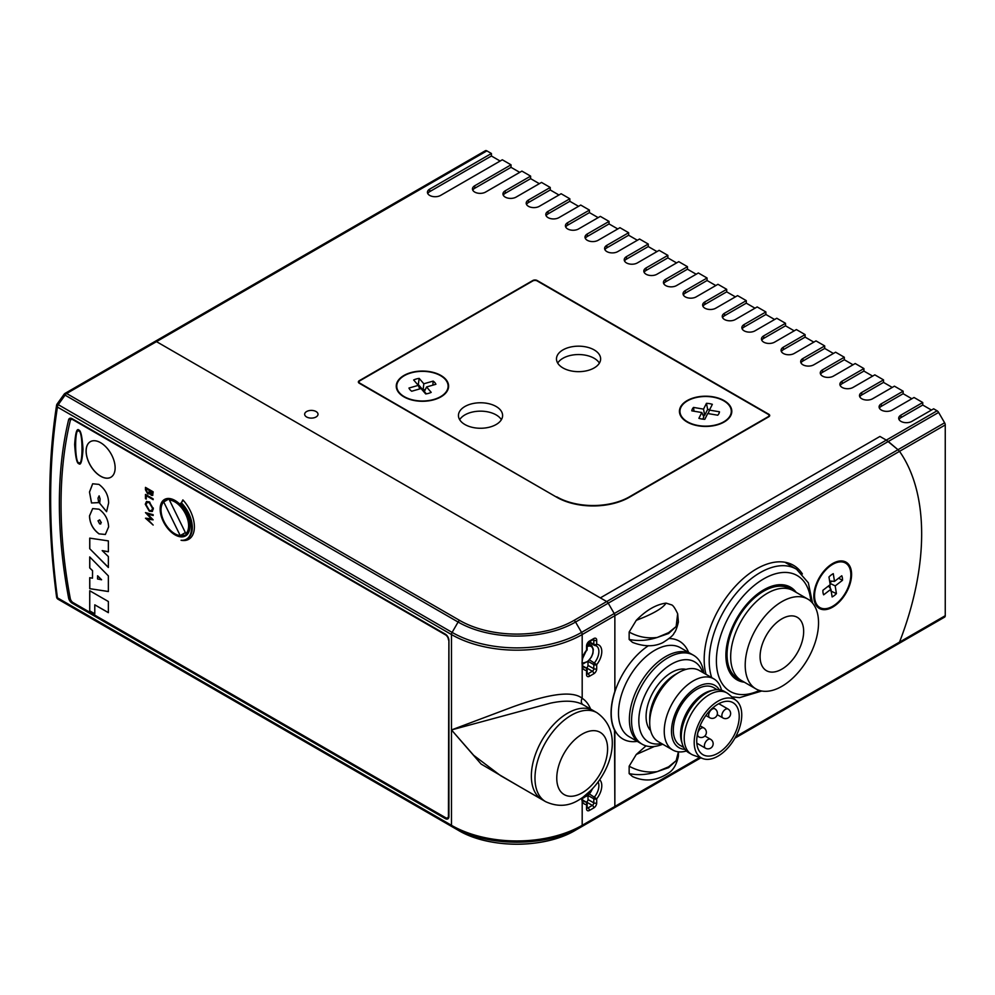 <?xml version="1.0" encoding="UTF-8"?>
<svg xmlns="http://www.w3.org/2000/svg" width="995" height="995" viewBox="0 0 995 995"><rect width="100%" height="100%" fill="white"/><g stroke="black" fill="none" stroke-linecap="round" stroke-linejoin="round"><path stroke-width="1.49" d="M316.049 411.532A6.679 3.856 0 0 0 308.786 410.699A6.679 3.856 0 0 0 304.657 414.256A6.679 3.856 0 0 0 306.609 416.98A6.679 3.856 0 0 0 313.885 417.813A6.679 3.856 0 0 0 318.014 414.256A6.679 3.856 0 0 0 316.049 411.532M886.321 440.113L937.091 410.798L933.633 408.808L911.843 421.382A7.699 4.453 180 0 1 900.96 421.382A7.699 4.453 180 0 1 898.696 418.236A7.699 4.453 180 0 1 900.96 415.089L922.738 402.515L914.032 397.49L892.241 410.064A7.699 4.453 180 0 1 881.346 410.064A7.699 4.453 180 0 1 879.095 406.918A7.699 4.453 180 0 1 881.346 403.771L903.137 391.197L894.418 386.172L872.64 398.746A7.699 4.453 180 0 1 861.745 398.746A7.699 4.453 180 0 1 859.493 395.6A7.699 4.453 180 0 1 861.745 392.453L883.523 379.879L874.816 374.854L853.026 387.428A7.699 4.453 180 0 1 842.143 387.428A7.699 4.453 180 0 1 839.879 384.281A7.699 4.453 180 0 1 842.143 381.135L863.921 368.56L855.215 363.523L833.424 376.11A7.699 4.453 180 0 1 822.529 376.11A7.699 4.453 180 0 1 820.278 372.963A7.699 4.453 180 0 1 822.529 369.817L844.32 357.242L835.601 352.205L813.823 364.792A7.699 4.453 180 0 1 802.928 364.792A7.699 4.453 180 0 1 800.676 361.645A7.699 4.453 180 0 1 802.928 358.498L824.706 345.924L816 340.887L794.209 353.461A7.699 4.453 180 0 1 783.326 353.461A7.699 4.453 180 0 1 781.063 350.327A7.699 4.453 180 0 1 783.326 347.18L805.104 334.606L796.398 329.569L774.607 342.143A7.699 4.453 180 0 1 763.712 342.143A7.699 4.453 180 0 1 761.461 339.009A7.699 4.453 180 0 1 763.712 335.862L785.503 323.288L776.784 318.251L755.006 330.825A7.699 4.453 180 0 1 744.111 330.825A7.699 4.453 180 0 1 741.86 327.678A7.699 4.453 180 0 1 744.111 324.544L765.889 311.957L757.183 306.933L735.392 319.507A7.699 4.453 180 0 1 724.509 319.507A7.699 4.453 180 0 1 722.246 316.36A7.699 4.453 180 0 1 724.509 313.226L746.287 300.639L737.581 295.614L715.791 308.189A7.699 4.453 180 0 1 704.895 308.189A7.699 4.453 180 0 1 702.644 305.042A7.699 4.453 180 0 1 704.895 301.895L726.686 289.321L717.967 284.296L696.189 296.871A7.699 4.453 180 0 1 685.294 296.871A7.699 4.453 180 0 1 683.043 293.724A7.699 4.453 180 0 1 685.294 290.577L707.072 278.003L698.366 272.978L676.575 285.553A7.699 4.453 180 0 1 665.692 285.553A7.699 4.453 180 0 1 663.429 282.406A7.699 4.453 180 0 1 665.692 279.259L687.47 266.685L678.764 261.66L656.974 274.234A7.699 4.453 180 0 1 646.078 274.234A7.699 4.453 180 0 1 643.827 271.088A7.699 4.453 180 0 1 646.078 267.941L667.869 255.367L659.15 250.342L637.372 262.916A7.699 4.453 180 0 1 626.477 262.916A7.699 4.453 180 0 1 624.226 259.77A7.699 4.453 180 0 1 626.477 256.623L648.255 244.049L639.549 239.011L617.758 251.598A7.699 4.453 180 0 1 606.875 251.598A7.699 4.453 180 0 1 604.612 248.451A7.699 4.453 180 0 1 606.875 245.305L628.653 232.73L619.947 227.693L598.157 240.28A7.699 4.453 180 0 1 587.261 240.28A7.699 4.453 180 0 1 585.01 237.133A7.699 4.453 180 0 1 587.261 233.987L609.052 221.412L600.333 216.375L578.555 228.95A7.699 4.453 180 0 1 567.66 228.95A7.699 4.453 180 0 1 565.409 225.815A7.699 4.453 180 0 1 567.66 222.669L589.438 210.094L580.732 205.057L558.941 217.631A7.699 4.453 180 0 1 548.058 217.631A7.699 4.453 180 0 1 545.795 214.497A7.699 4.453 180 0 1 548.058 211.35L569.837 198.776L561.13 193.739L539.34 206.313A7.699 4.453 180 0 1 528.444 206.313A7.699 4.453 180 0 1 526.193 203.179A7.699 4.453 180 0 1 528.444 200.032L550.235 187.458L541.516 182.421L516.106 197.097A7.699 4.453 180 0 1 505.211 197.097A7.699 4.453 180 0 1 502.96 193.95A7.699 4.453 180 0 1 505.211 190.804L530.621 176.127L521.915 171.103L485.61 192.06A7.699 4.453 180 0 1 474.714 192.06A7.699 4.453 180 0 1 472.463 188.913A7.699 4.453 180 0 1 474.714 185.779L511.02 164.809L502.313 159.785L440.586 195.418A7.699 4.453 180 0 1 429.691 195.418A7.699 4.453 180 0 1 427.44 192.271A7.699 4.453 180 0 1 429.691 189.125L491.418 153.491L486.891 150.879L156.489 341.633L600.333 597.883L879.953 436.444L886.321 440.113L879.953 436.444L600.333 597.883L606.701 601.552A3.084 1.779 60 0 1 608.231 603.181A3.084 1.779 -120 0 0 606.701 601.552L886.321 440.113L897.975 449.715L888.274 441.494L608.231 603.181L614.226 613.542L608.231 603.181L575.558 622.037L581.54 632.41L614.226 613.542A3.084 1.779 60 0 1 614.86 615.694A3.084 1.779 -120 0 0 614.226 613.542L897.975 449.715L899.517 451.344L897.975 449.715L944.616 422.788A3.084 1.779 60 0 1 945.25 424.94L945.25 615.706A3.084 1.779 60 0 1 944.616 617.111L897.975 644.039L899.517 642.111A233.626 134.885 120 0 0 899.517 451.344L614.86 615.694L614.86 691.363A56.74 32.76 120 0 0 614.86 730.778L614.86 806.46L614.5 730.069M427.75 193.527A7.699 4.453 180 0 1 429.691 191.649L491.418 156.004L500.124 161.041M899.02 419.492A7.699 4.453 180 0 1 900.96 417.614L922.738 405.027L931.457 410.064M879.406 408.174A7.699 4.453 180 0 1 881.346 406.296L903.137 393.709L911.843 398.746M859.804 396.856A7.699 4.453 180 0 1 861.745 394.965L883.523 382.391L892.241 387.428M840.203 385.538A7.699 4.453 180 0 1 842.143 383.647L863.921 371.073L872.64 376.11M820.589 374.219A7.699 4.453 180 0 1 822.529 372.329L844.32 359.755L853.026 364.792M800.987 362.901A7.699 4.453 180 0 1 802.928 361.011L824.706 348.437L833.424 353.461M781.386 351.583A7.699 4.453 180 0 1 783.326 349.693L805.104 337.118L813.823 342.143M761.772 340.265A7.699 4.453 180 0 1 763.712 338.375L785.503 325.8L794.209 330.825M742.17 328.947A7.699 4.453 180 0 1 744.111 327.056L765.889 314.482L774.607 319.507M722.569 317.629A7.699 4.453 180 0 1 724.509 315.738L746.287 303.164L755.006 308.189M702.955 306.298A7.699 4.453 180 0 1 704.895 304.42L726.686 291.846L735.392 296.871M683.354 294.98A7.699 4.453 180 0 1 685.294 293.102L707.072 280.515L715.791 285.553M663.752 283.662A7.699 4.453 180 0 1 665.692 281.784L687.47 269.197L696.189 274.234M644.138 272.344A7.699 4.453 180 0 1 646.078 270.453L667.869 257.879L676.575 262.916M624.537 261.026A7.699 4.453 180 0 1 626.477 259.135L648.255 246.561L656.974 251.598M604.935 249.708A7.699 4.453 180 0 1 606.875 247.817L628.653 235.243L637.372 240.28M585.321 238.39A7.699 4.453 180 0 1 587.261 236.499L609.052 223.925L617.758 228.95M565.72 227.071A7.699 4.453 180 0 1 567.66 225.181L589.438 212.607L598.157 217.631M546.118 215.753A7.699 4.453 180 0 1 548.058 213.863L569.837 201.288L578.555 206.313M526.504 204.435A7.699 4.453 180 0 1 528.444 202.545L550.235 189.97L558.941 194.995M503.271 195.207A7.699 4.453 180 0 1 505.211 193.316L530.621 178.652L539.34 183.677M472.774 190.182A7.699 4.453 180 0 1 474.714 188.291L511.02 167.334L519.738 172.359M511.02 167.334L511.02 164.809M530.621 178.652L530.621 176.127M550.235 189.97L550.235 187.458M569.837 201.288L569.837 198.776M589.438 212.607L589.438 210.094M609.052 223.925L609.052 221.412M628.653 235.243L628.653 232.73M648.255 246.561L648.255 244.049M667.869 257.879L667.869 255.367M687.47 269.197L687.47 266.685M707.072 280.515L707.072 278.003M726.686 291.846L726.686 289.321M746.287 303.164L746.287 300.639M765.889 314.482L765.889 311.957M785.503 325.8L785.503 323.288M805.104 337.118L805.104 334.606M824.706 348.437L824.706 345.924M844.32 359.755L844.32 357.242M863.921 371.073L863.921 368.56M883.523 382.391L883.523 379.879M903.137 393.709L903.137 391.197M922.738 405.027L922.738 402.515M574.015 620.42A3.084 1.779 -120 0 1 575.558 622.037A83.058 47.947 180 0 1 458.098 622.037L65.085 395.139A3.084 1.779 -60 0 1 66.628 393.51L459.64 620.42A80.881 46.69 0 0 0 574.015 620.42L606.701 601.552L156.489 341.633L66.628 393.51A3.084 1.779 -120 0 0 65.085 393.361L154.959 341.472A3.084 1.779 60 0 1 156.489 341.633A3.084 1.779 -120 0 0 154.959 341.472A3.084 1.779 -120 0 0 154.349 342.467M154.959 341.472L485.349 150.73A3.084 1.779 60 0 1 486.891 150.879M491.418 156.004L491.418 153.491M937.091 410.798A3.084 1.779 60 0 1 938.621 412.428L944.616 422.788M888.274 649.635L938.621 620.569A3.084 1.779 60 0 1 938.621 620.581L888.274 649.635L938.621 620.569M768.799 414.256L537.163 280.515A3.084 1.779 0 0 0 532.81 280.515L359.257 380.712A3.084 1.779 0 0 0 358.362 381.981A3.084 1.779 0 0 0 359.257 383.237L556.765 497.264A51.342 29.639 0 0 0 629.387 497.264L768.799 416.768A3.084 1.779 0 0 0 769.707 415.512A3.084 1.779 0 0 0 768.799 414.256L768.799 414.915M403.92 396.856L403.92 396.856A26.181 15.124 180 0 1 403.92 375.476A26.181 15.124 180 0 1 440.947 375.476A26.181 15.124 180 0 1 440.947 396.856A26.181 15.124 180 0 1 403.92 396.856M687.11 422.017L687.11 422.017A26.181 15.124 180 0 1 687.11 400.624A26.181 15.124 180 0 1 724.136 400.624A26.181 15.124 180 0 1 724.136 422.017A26.181 15.124 180 0 1 687.11 422.017M496.132 406.495A22.077 12.748 0 0 0 472.078 403.734A22.077 12.748 0 0 0 458.446 415.512A22.077 12.748 0 0 0 464.914 424.529A22.077 12.748 0 0 0 488.968 427.29A22.077 12.748 0 0 0 502.599 415.512A22.077 12.748 0 0 0 496.132 406.495M501.368 419.703A22.077 12.748 0 0 0 496.132 414.89A22.077 12.748 0 0 0 459.678 419.703M594.164 349.904A22.077 12.748 0 0 0 570.098 347.143A22.077 12.748 0 0 0 556.479 358.921A22.077 12.748 0 0 0 562.946 367.926A22.077 12.748 0 0 0 587 370.7A22.077 12.748 0 0 0 600.632 358.921A22.077 12.748 0 0 0 594.164 349.904M599.4 363.113A22.077 12.748 0 0 0 594.164 358.287A22.077 12.748 0 0 0 557.697 363.113M556.765 496.841A51.342 29.639 0 0 0 629.387 496.841L768.078 416.768A3.084 1.779 0 0 0 768.973 415.512A3.084 1.779 0 0 0 768.078 414.256L537.163 280.938A3.084 1.779 0 0 0 532.81 280.938L359.991 380.712A3.084 1.779 0 0 0 359.083 381.981A3.084 1.779 0 0 0 359.991 383.237L556.765 497.264M744.347 682.209A53.494 30.882 -60 0 1 730.989 674.311A53.494 30.882 -60 0 1 725.89 655.357A53.494 30.882 -60 0 1 744.832 606.577A53.494 30.882 -60 0 1 782.679 584.774A53.494 30.882 -60 0 1 796.211 592.386M739.72 679.411A52.374 30.236 -60 0 1 735.355 677.607A52.374 30.236 -60 0 1 730.268 673.217M781.373 584.687A52.374 30.236 -60 0 1 787.729 586.901A52.374 30.236 -60 0 1 791.46 589.786M807.803 599.089L793.276 590.694A51.864 29.937 120 0 0 755.217 602.659A51.864 29.937 120 0 0 730.902 651.961A51.864 29.937 120 0 0 741.412 680.518L755.939 688.901A51.864 29.937 120 0 0 793.998 676.948A51.864 29.937 120 0 0 818.313 627.646A51.864 29.937 120 0 0 807.803 599.089A51.864 29.937 120 0 0 769.732 611.042A51.864 29.937 120 0 0 745.429 660.344A51.864 29.937 120 0 0 755.939 688.901M791.398 589.761A51.864 29.937 120 0 0 789.644 588.605A51.864 29.937 120 0 0 751.586 600.557A51.864 29.937 120 0 0 727.27 649.872A51.864 29.937 120 0 0 737.793 678.428A51.864 29.937 120 0 0 739.671 679.361M760.217 653.715A30.808 17.786 120 0 0 766.461 670.68A30.808 17.786 120 0 0 789.072 663.565A30.808 17.786 120 0 0 803.525 634.275A30.808 17.786 120 0 0 797.269 617.31A30.808 17.786 120 0 0 774.657 624.425A30.808 17.786 120 0 0 760.217 653.715M844.519 561.478A26.703 15.41 -60 0 1 846.372 563.618M735.74 736.661L899.517 642.111A233.626 134.885 120 0 0 921.656 533.942A233.626 134.885 120 0 0 899.517 451.344L945.25 424.94M802.38 573.953A73.941 42.685 120 0 0 793.425 565.284A73.941 42.685 120 0 0 736.449 585.097A73.941 42.685 120 0 0 704.174 659.511A73.941 42.685 120 0 0 706.027 674.349M614.723 691.786L614.86 691.861A56.479 32.611 120 0 0 611.228 713.166A56.479 32.611 120 0 0 614.86 730.28A56.479 32.611 120 0 0 637.26 741.375M851.583 574.401A26.703 15.41 120 0 0 846.048 562.175A26.703 15.41 120 0 0 825.477 569.339A26.703 15.41 120 0 0 813.823 596.204A26.703 15.41 120 0 0 819.345 608.43A26.703 15.41 120 0 0 839.929 601.266A26.703 15.41 120 0 0 851.583 574.401M629.387 719.46A51.342 29.639 120 0 0 640.021 742.966L629.126 736.673A51.342 29.639 120 0 1 618.492 713.166A51.342 29.639 120 0 1 640.904 661.501A51.342 29.639 120 0 1 680.468 647.745L691.363 654.026A51.342 29.639 120 0 0 651.8 667.782A51.342 29.639 120 0 0 629.387 719.46M820.751 607.982A26.703 15.41 -60 0 1 817.977 607.447M648.442 645.68A56.479 32.611 120 0 0 614.86 691.861L614.86 615.694L582.187 634.549L582.187 658.503A14.378 8.296 -60 0 1 586.54 650.183L586.54 646.091A2.052 1.182 0 0 0 587.137 645.245L587.137 649.337A2.052 1.182 0 0 1 586.54 650.183L582.709 658.23A2.052 0.659 -163.9 0 1 582.187 658.503L582.187 667.222A2.052 1.542 -23.4 0 0 582.622 665.568A2.052 1.542 -23.4 0 0 582.61 665.568A2.052 1.542 -23.4 0 0 582.597 665.506M608.219 811.323A3.084 1.779 -120 0 0 608.231 811.323L614.226 807.865A3.084 1.779 -120 0 0 614.86 806.46A3.084 1.779 60 0 1 614.226 807.865L608.231 811.323A3.084 1.779 60 0 1 608.219 811.323M945.25 615.706L899.517 642.111L897.975 644.039L734.895 738.19M702.619 672.384A46.205 26.678 120 0 0 665.829 667.968A46.205 26.678 120 0 0 638.852 722.183A46.205 26.678 120 0 0 661.551 743.539M662.732 744.223A51.342 29.639 -60 0 1 642.198 744.223A51.342 29.639 -60 0 1 631.589 722.345A51.342 29.639 -60 0 1 653.317 669.747A51.342 29.639 -60 0 1 693.54 655.282A51.342 29.639 -60 0 1 703.813 673.068M696.749 741.897A30.037 17.338 120 0 0 702.955 754.695A30.037 17.338 120 0 0 726.487 746.238A30.037 17.338 120 0 0 739.198 715.467A30.037 17.338 120 0 0 732.992 702.669A30.037 17.338 120 0 0 709.46 711.126A30.037 17.338 120 0 0 696.749 741.897M693.54 655.282L691.363 654.026A51.342 29.639 120 0 0 651.14 668.491A51.342 29.639 120 0 0 629.412 721.089A51.342 29.639 120 0 0 640.021 742.966L642.198 744.223M686.003 669.374A35.944 20.746 120 0 0 659.287 683.167A35.944 20.746 120 0 0 646.103 717.669A35.944 20.746 120 0 0 650.63 730.653M721.499 690.182A41.081 23.718 120 0 0 713.825 678.851L699.298 670.468A41.081 23.718 120 0 0 678.764 672.508L675.132 674.598A35.944 20.746 120 0 0 649.71 718.614L649.71 722.805A41.081 23.718 120 0 0 649.735 724.111A41.081 23.718 120 0 0 658.217 741.611L672.744 749.994A41.081 23.718 120 0 0 686.401 750.989M678.764 672.508A41.081 23.718 120 0 0 649.71 722.805M713.825 678.851A41.081 23.718 120 0 0 681.637 690.418A41.081 23.718 120 0 0 664.262 732.507A41.081 23.718 120 0 0 672.744 749.994M719.323 689.734A35.944 20.746 120 0 0 690.244 692.047A35.944 20.746 120 0 0 671.513 732.332A35.944 20.746 120 0 0 684.921 749.322M717.096 689.635L713.602 687.62A33.37 19.266 120 0 0 687.458 697.01A33.37 19.266 120 0 0 673.329 731.213A33.37 19.266 120 0 0 680.219 745.429L683.727 747.444M736.424 700.704L728.701 694.187A35.434 20.46 120 0 0 726.972 692.968L724.061 691.289A35.434 20.46 120 0 0 713.626 690.095L711.027 690.679A33.37 19.266 120 0 0 680.592 735.404A33.37 19.266 120 0 0 681.587 741.661L682.383 744.21A35.434 20.46 120 0 0 688.639 752.655L691.537 754.334A35.434 20.46 120 0 0 693.465 755.217L702.98 758.65A33.631 19.415 120 0 0 728.614 747.096A33.631 19.415 120 0 0 741.735 713.875A33.631 19.415 120 0 0 736.424 700.704A33.631 19.415 120 0 0 709.572 707.831A33.631 19.415 120 0 0 694.211 743.476A33.631 19.415 120 0 0 702.98 758.65M713.626 690.095A35.434 20.46 120 0 0 681.314 737.556A35.434 20.46 120 0 0 682.383 744.21M726.972 692.968A35.434 20.46 120 0 0 699.211 702.943A35.434 20.46 120 0 0 684.224 739.235A35.434 20.46 120 0 0 691.537 754.334M629.151 766.2C638.006 771.088 647.384 772.891 657.272 771.598L668.59 767.667L676.127 760.715L668.59 766.834L657.272 771.598C647.384 774.794 638.006 775.466 629.151 773.6L629.151 766.2L636.278 754.471L654.449 746.449M678.503 751.834L678.391 756.2C676.749 763.874 673.802 769.272 669.56 772.369C657.372 780.826 645.021 782.219 632.534 776.56L629.151 773.6M646.016 745.852L636.278 754.471M678.391 756.2L676.127 760.715L678.428 751.822M629.151 639.437L629.151 632.049C638.006 636.937 647.384 638.74 657.272 637.447C647.384 640.643 638.006 641.302 629.151 639.437L632.534 642.397C644.063 646.8 654.163 646.874 662.794 642.646C669.822 638.255 673.578 635.071 674.063 633.094C675.543 631.626 676.973 627.932 678.391 622.024L676.127 626.551L668.59 632.671L657.272 637.447L668.59 633.516L676.127 626.551L677.67 613.791C675.319 608.704 673.366 605.756 671.836 604.948L666.053 603.119C656.128 604.45 646.203 610.184 636.278 620.32C652.857 614.014 662.782 608.281 666.053 603.119M629.151 632.049L636.278 620.32M68.593 419.853A462.115 266.797 -120 0 0 59.364 503.557A462.115 266.797 -120 0 0 68.593 597.908A5.137 2.96 -120 0 0 72.125 603.144L445.312 818.611A5.137 2.96 -120 0 0 447.874 818.86A5.137 2.96 -120 0 0 448.932 816.509L448.932 640.432A5.137 2.96 -120 0 0 445.312 634.138L72.125 418.684A5.137 2.96 -120 0 0 69.55 418.435A5.137 2.96 -120 0 0 68.593 419.853L70.769 418.596A462.115 266.797 -120 0 0 70.334 420.462M589.276 644.188A12.326 7.114 120 0 0 588.617 642.297M583.169 704.783C575.719 700.629 564.787 700.094 550.359 703.179L451.481 729.932L473.67 755.304L500.535 775.627L545.621 801.659C557.387 807.057 568.518 806.46 578.99 799.868C606.701 783.102 628.044 734.683 596.963 712.718A51.342 29.639 120 0 0 571.292 715.268A51.342 29.639 120 0 0 537.748 760.503A51.342 29.639 120 0 0 545.621 801.659M567.66 713.166A51.342 29.639 120 0 0 534.116 758.414A51.342 29.639 120 0 0 541.989 799.557A51.342 29.639 120 0 1 534.116 758.414A51.342 29.639 120 0 1 567.66 713.166A51.342 29.639 120 0 1 593.331 710.629A51.342 29.639 120 0 0 567.66 713.166M187.645 534.104A20.534 11.853 60 0 1 187.271 534.34A20.534 11.853 60 0 1 181.19 535.024M163.827 501.878A20.534 11.853 60 0 1 166.725 498.756A20.534 11.853 60 0 1 167.123 498.557M586.54 646.091A4.104 2.376 120 0 1 589.438 641.054L593.804 638.541A4.104 2.376 120 0 1 596.701 640.22L596.701 644.312A2.052 1.617 95.1 0 1 594.525 645.345A2.052 1.182 -60 0 1 594.226 645.245A2.052 1.182 -60 0 1 593.804 644.312L593.804 640.22L592.945 639.735M589.463 659.847L596.701 664.635L596.701 668.727A4.104 2.376 120 0 1 593.804 673.764L589.438 676.277A4.104 2.376 120 0 1 586.54 674.598L586.54 670.506A2.052 1.617 -84.9 0 0 585.819 667.794L582.896 666.115M589.463 793.998L596.701 798.798L596.701 802.878A4.104 2.376 120 0 1 593.804 807.915L589.438 810.428A4.104 2.376 120 0 1 586.54 808.748L586.54 804.669A2.052 1.617 -84.9 0 0 585.819 801.958L582.896 800.279M582.834 800.154L586.117 802.045A2.052 2.052 0 0 1 587.137 803.823A2.052 1.182 180 0 1 586.54 804.669A14.378 8.296 -60 0 1 582.187 801.373L581.466 798.351M519.34 786.485L481.107 764.048L451.481 729.932L512.487 706.997C537.026 698.192 569.687 688.279 582.187 698.291A56.479 32.611 -60 0 1 590.57 709.037M586.117 802.045A2.052 1.182 120 0 0 585.819 801.958A12.326 7.114 120 0 1 584.003 801.398L582.61 799.719A2.052 1.542 -23.4 0 0 582.61 799.719A2.052 1.542 -23.4 0 1 582.187 801.373L582.187 825.315A3.084 1.779 -120 0 1 581.54 826.733A91.515 52.834 180 0 1 452.116 826.733L458.098 830.191A83.058 47.947 0 0 0 575.558 830.191L575.558 830.191C544.738 848.847 488.918 848.847 458.098 830.191L65.085 603.281A3.084 2.276 120 0 1 65.073 603.269M583.033 704.696L596.963 712.718M584.227 797.505A12.326 7.114 -60 0 1 582.212 798.363M582.212 664.212A12.326 7.114 120 0 0 584.227 663.354M447.999 817.604A5.137 2.96 -120 0 0 448.72 817.815M582.846 704.572A5.137 4.191 122.9 0 1 582.187 698.291L582.187 667.222A14.378 8.296 -60 0 0 586.54 670.506A2.052 1.182 180 0 0 587.137 669.672A2.052 2.052 0 0 0 586.117 667.894A2.052 1.182 120 0 0 585.819 667.794A12.326 7.114 120 0 1 584.003 667.247L582.61 665.568C581.839 664.411 581.876 661.973 582.709 658.23M586.316 802.181L586.54 802.045A2.052 1.182 120 0 0 587.995 799.532L587.995 795.465L593.804 798.798L593.804 802.878A2.052 1.182 -60 0 1 592.348 805.403L586.54 802.045M586.316 668.018L586.54 667.894A2.052 1.182 120 0 0 587.995 665.369L587.995 661.302L593.804 664.635L593.804 668.727A2.052 1.182 -60 0 1 592.348 671.239L586.54 667.894M57.113 404.007L452.116 632.41A91.515 52.834 0 0 0 581.54 632.41A3.084 1.779 -120 0 1 582.187 634.549A92.423 53.357 180 0 1 451.481 634.549L57.436 407.054A3.084 1.779 -60 0 1 58.071 404.915L65.085 395.139L64.128 394.219L57.113 404.007A3.084 3.084 0 0 0 56.578 405.326C47.486 464.018 47.474 527.897 56.566 596.963A3.084 3.084 0 0 0 58.071 599.239L458.098 830.191L58.071 599.239A3.084 1.779 -60 0 1 57.436 597.821L451.481 825.315A92.423 53.357 0 0 0 582.187 825.315L699.696 757.469M188.901 531.952L185.916 533.681A19.514 11.268 -120 0 0 185.642 514.179A19.514 11.268 -120 0 0 169.424 500.025L171.364 498.905M185.916 533.681L169.424 500.025M169.598 498.545L163.715 501.94L180.219 535.584L185.393 532.599M163.715 501.94A19.514 11.268 -120 0 0 164.001 521.43A19.514 11.268 -120 0 0 180.219 535.584M719.46 411.793A13.868 8.01 -0 0 1 719.236 412.838A13.868 8.01 -0 0 1 718.937 413.559A13.868 8.01 -0 0 1 717.743 415.213L707.719 413.522L704.808 419.305A13.868 8.01 180 0 1 698.888 418.31L701.811 412.527L691.786 410.848A13.868 8.01 180 0 1 692.321 409.082A13.868 8.01 180 0 1 693.515 407.428L703.527 409.119L706.45 403.336A13.868 8.01 -0 0 1 712.358 404.331L709.447 410.114L719.46 411.793L718.912 413.597M730.28 415.462A25.671 14.825 -0 0 0 731.3 411.321A25.671 14.825 -0 0 0 709.248 396.644A25.671 14.825 -0 0 0 680.978 407.179A25.671 14.825 -0 0 0 679.958 411.321A25.671 14.825 -0 0 0 701.997 425.997A25.671 14.825 -0 0 0 730.28 415.462M709.659 409.691A12.214 7.052 -0 0 0 707.644 409.393L706.45 403.336M708.191 413.609L709.447 410.114M702.731 419.144L703.851 416.917L701.811 412.527M694.025 411.221L693.515 407.428M707.644 409.393L704.647 415.325L702.98 415.052M704.647 415.325L703.527 409.119M413.659 379.978A13.868 8.01 180 0 1 416.258 378.995A13.868 8.01 180 0 1 419.169 378.386L423.82 383.784L433.161 381.097A13.868 8.01 -0 0 1 435.909 384.281L426.569 386.968L431.208 392.366A13.868 8.01 -0 0 1 428.609 393.336A13.868 8.01 -0 0 1 425.698 393.945L421.047 388.547L411.706 391.234A13.868 8.01 180 0 1 408.957 388.05L418.298 385.363L413.659 379.978M433.87 399.443A25.671 14.825 -0 0 0 448.111 386.172A25.671 14.825 -0 0 0 410.997 372.901A25.671 14.825 -0 0 0 396.756 386.172A25.671 14.825 -0 0 0 433.87 399.443M432.85 385.164L433.161 381.097M426.32 393.846L424.355 391.57L426.569 386.968M419.741 388.921L418.298 385.363M417.726 384.692A12.214 7.052 180 0 1 418.31 384.555L419.169 378.386M425.375 389.431L423.074 390.09L418.31 384.555M423.074 390.09L423.82 383.784M314.445 410.848A6.679 3.856 0 0 0 304.657 414.256A6.679 3.856 0 0 0 308.226 417.664A6.679 3.856 0 0 0 318.014 414.256A6.679 3.856 0 0 0 314.445 410.848M830.75 590.968L836.422 593.629A13.868 8.01 -60 0 1 834.307 595.532A13.868 8.01 -60 0 1 832.118 596.938L830.912 589.227L823.636 594.836A13.868 8.01 120 0 1 822.915 590.284L830.191 584.687L828.972 576.976A13.868 8.01 120 0 1 831.086 575.073A13.868 8.01 120 0 1 833.275 573.667L834.494 581.378L841.77 575.769A13.868 8.01 -60 0 1 842.479 580.321L835.203 585.918L836.422 593.629M816.174 605.395A25.671 14.825 120 0 0 816.596 605.644L819.868 607.535A25.671 14.825 120 0 0 835.688 604.251A25.671 14.825 120 0 0 849.991 581.714A25.671 14.825 120 0 0 845.539 563.071A25.671 14.825 120 0 0 829.706 566.354A25.671 14.825 120 0 0 815.415 588.891A25.671 14.825 120 0 0 819.868 607.535M845.539 563.071L842.268 561.18A25.671 14.825 120 0 0 841.832 560.956M829.606 580.993L834.494 581.378M838.611 578.207L842.479 580.321M831.969 581.179L829.892 582.784M829.979 583.306L835.203 585.918M829.805 584.985L830.365 588.48M828.512 585.98L830.912 589.227M175.045 500.497A21.057 12.151 -120 0 0 164.511 499.453A21.057 12.151 -120 0 0 161.29 516.318A21.057 12.151 -120 0 0 175.045 534.875A21.057 12.151 -120 0 0 185.567 535.907A21.057 12.151 -120 0 0 188.789 519.042A21.057 12.151 -120 0 0 175.045 500.497M165.543 498.968A21.057 12.151 -120 0 0 162.894 502.91M78.903 462.774C83.157 467.426 83.157 431.183 78.903 430.91L78.804 430.872M78.903 430.91L78.157 430.984M78.829 462.824C83.082 467.476 83.082 431.221 78.829 430.959C74.575 426.308 74.575 462.551 78.829 462.824L79.488 462.812M78.903 430.076C76.926 427.987 75.533 432.763 74.724 444.429C75.533 457.028 76.926 463.434 78.903 463.62L79.986 463.67M78.829 463.658C80.806 465.747 82.199 460.971 83.008 449.305C82.199 436.705 80.806 430.3 78.829 430.114C76.851 428.024 75.458 432.813 74.65 444.479C75.458 457.078 76.851 463.471 78.829 463.658M78.903 463.62L80.023 463.645M100.607 442.7A20.534 11.853 -120 0 0 90.346 441.68A20.534 11.853 -120 0 0 87.199 458.135A20.534 11.853 -120 0 0 100.607 476.232A20.534 11.853 -120 0 0 110.88 477.252A20.534 11.853 -120 0 0 114.027 460.797A20.534 11.853 -120 0 0 100.607 442.7M90.383 441.656A20.534 11.853 -120 0 0 87.274 458.123A20.534 11.853 -120 0 0 100.682 476.195A20.534 11.853 -120 0 0 110.918 477.227M145.469 512.612L153.155 514.689L153.155 515.51L147.509 513.992L153.155 519.825L147.546 519.241L153.155 525.037L145.469 518.208L151.339 518.818L145.469 512.612M145.469 494.428L153.155 498.868L153.155 499.664L146.253 495.684L146.253 499.092L145.469 498.644L145.469 494.428M180.555 503.246A24.29 14.029 60 0 1 186.463 539.166A24.29 14.029 60 0 1 181.065 540.26A27.139 15.671 -120 0 0 188.764 539.278A27.139 15.671 -120 0 0 182.881 499.9L181.364 502.786A24.29 14.029 60 0 1 187.271 538.705L186.463 539.166M92.485 570.695L89.724 567.934L89.724 556.926L108.368 575.894L108.368 591.54L89.724 588.667L89.724 577.697L92.485 578.182L92.56 570.657L89.724 567.934M99.065 533.929C92.945 529.352 89.761 523.345 89.488 515.895L92.659 508.594L99.065 509.204C105.109 513.644 108.293 519.552 108.604 526.927L105.358 534.477L99.139 533.88C93.02 529.315 89.824 523.308 89.562 515.858L89.488 515.895M108.604 503.047L106.577 511.679L99.624 503.196L100.085 499.117L99.127 495.858L98.007 498.147L98.692 502.637L91.503 502.972L89.488 492.015L92.647 483.781L98.915 484.391C105.259 489.117 108.492 495.336 108.604 503.047M108.368 556.566L108.368 567.486L89.724 548.693L89.724 538.133L108.368 540.894L108.368 551.79L102.186 550.608L108.368 556.566M89.724 610.942L89.724 590.744L108.368 601.515L108.368 612.671L94.786 604.836L94.786 613.878L89.724 610.942L89.786 590.781M150.121 493.01L147.646 493.868L145.469 489.776L145.469 487.376L153.155 491.816L152.583 495.41L151.24 495.261L149.611 493.296L149.076 494.042M149.275 501.866L153.342 508.818L152.173 511.517L149.312 511.219L145.27 504.229L146.452 501.579L149.275 501.866M448.434 639.885A4.104 2.376 -120 0 0 445.524 634.86L73.07 419.815A4.104 2.376 -120 0 0 71.006 419.616A4.104 2.376 -120 0 0 70.247 420.748A461.083 266.212 -120 0 0 70.247 598.405A4.104 2.376 -120 0 0 73.07 602.609L445.524 817.641A4.104 2.376 -120 0 0 447.576 817.84A4.104 2.376 -120 0 0 448.434 815.962L448.882 639.623M180.667 535.322A21.057 12.151 -120 0 0 186.5 535.26M106.614 511.604L99.624 503.196M99.687 503.159L100.085 499.117M100.147 499.08L99.127 495.858M98.692 502.587L91.503 502.972M91.577 502.935L89.488 492.015M89.562 491.978L92.684 483.769M89.562 515.858L92.697 508.569M105.395 534.452L99.139 533.88M99.687 523.843L101.303 522.636L99.687 519.85L98.007 520.808L99.624 523.88L100.731 523.967M99.624 523.88L101.229 522.673L99.624 519.887L98.007 520.808M108.368 567.361L89.724 548.693M89.786 548.655L89.786 538.146M108.368 551.727L102.186 550.608M89.786 567.896L89.786 557.001M108.368 591.49L89.724 588.667M89.786 588.63L89.786 577.709M92.56 570.657L92.485 578.182M101.602 579.774L97.622 575.794L97.547 578.99L101.602 579.774L97.547 575.844M108.368 612.597L94.786 604.836M94.786 613.791L89.786 610.905M184.087 540.074A27.139 15.671 -120 0 0 189.162 539.041M183.155 500.199L181.364 502.786M152.882 495.112L151.24 495.261M149.387 493.744L147.646 493.868M146.265 490.199L146.19 489.353L145.469 489.776M146.19 489.353L146.19 487.799M146.937 488.234L146.253 489.764L147.646 493.072L149.748 491.99L148.367 492.662L149.748 491.99L149.835 489.901M152.247 494.167L151.228 494.465L152.359 492.152L149.897 490.734L151.228 494.465M151.961 494.042L153.093 491.779M153.093 492.823L152.359 493.234M153.056 491.754L152.359 492.152M150.593 490.336L149.897 490.734M147.646 493.072L149.014 492.413L149.113 490.274L146.253 488.632M149.797 489.876L149.113 490.274M146.937 495.286L146.253 495.684M146.253 498.259L145.469 498.644M146.19 498.221L146.19 494.851M152.509 511.268L149.312 511.219M146.054 504.714L145.991 503.806L145.27 504.229M145.991 503.806L146.825 501.405M149.474 501.978L147.434 502.276M151.887 510.398L153.28 507.96M149.312 510.423L151.563 510.659L152.558 508.408L149.275 502.662L147.049 502.438L146.054 504.652L149.312 510.423M153.28 507.985L152.558 508.408M149.922 502.288L149.275 502.662M153.155 514.888L147.509 513.992M152.72 519.378L147.546 519.241M147.72 519.141L146.7 518.246M147.708 513.88L146.85 512.985M474.714 188.291L474.714 185.779M505.211 193.316L505.211 190.804M528.444 202.545L528.444 200.032M548.058 213.863L548.058 211.35M567.66 225.181L567.66 222.669M587.261 236.499L587.261 233.987M606.875 247.817L606.875 245.305M626.477 259.135L626.477 256.623M646.078 270.453L646.078 267.941M665.692 281.784L665.692 279.259M685.294 293.102L685.294 290.577M704.895 304.42L704.895 301.895M724.509 315.738L724.509 313.226M744.111 327.056L744.111 324.544M763.712 338.375L763.712 335.862M783.326 349.693L783.326 347.18M802.928 361.011L802.928 358.498M822.529 372.329L822.529 369.817M842.143 383.647L842.143 381.135M861.745 394.965L861.745 392.453M881.346 406.296L881.346 403.771M900.96 417.614L900.96 415.089M429.691 191.649L429.691 189.125M938.621 412.428L888.274 441.494M359.257 381.383L359.257 380.712M583.344 797.057A9.241 5.336 120 0 0 592.1 789.383M582.05 662.558A9.241 5.336 120 0 0 590.806 657.732A9.241 5.336 120 0 0 591.901 647.073A9.241 5.336 120 0 0 587.137 646.613M587.149 645.046A10.273 5.933 -60 0 1 590.943 645.158A10.273 5.933 -60 0 1 591.776 645.83M711.699 677.62A72.063 41.603 -60 0 1 760.155 572.622A72.063 41.603 -60 0 1 796.622 569.314L784.993 562.262M810.838 601.316A66.926 38.643 120 0 0 763.712 578.866A66.926 38.643 120 0 0 716.45 658.304A66.926 38.643 120 0 0 759.384 690.43M688.602 652.434A56.479 32.611 120 0 0 669.175 638.554M700.816 757.867L614.226 807.865M589.413 641.775L593.804 644.312A2.052 1.182 180 0 0 596.701 644.312A14.378 8.296 -60 0 1 596.701 664.635A2.052 1.182 180 0 1 593.804 664.635A2.052 1.182 120 0 1 594.525 662.769A12.326 7.114 120 0 0 596.328 645.904L595.072 645.519A2.052 2.052 0 0 1 594.226 645.245L588.816 642.123M599.749 779.819A14.378 8.296 -60 0 1 596.701 798.798A2.052 1.182 180 0 1 593.804 798.798A2.052 1.182 120 0 1 594.525 796.92A12.326 7.114 120 0 0 598.157 782.095M582.137 797.903L582.61 799.719A2.052 1.542 -23.4 0 0 582.597 799.669M459.64 620.42A3.084 1.779 -60 0 0 458.098 622.037L452.116 632.41A3.084 1.779 -60 0 0 451.481 634.549L451.481 825.315A3.084 1.779 -60 0 0 452.116 826.733L65.085 603.281A3.084 1.779 120 0 0 65.098 603.293M56.578 405.326A3.084 2.04 -171.1 0 0 57.436 407.054A715.753 413.248 -120 0 0 57.436 597.821A3.084 1.468 172.5 0 1 56.566 596.963M446.382 817.989L445.312 818.611M73.07 602.609L72.125 603.144M69.998 597.099L68.593 597.908M587.995 799.532L593.804 802.878A2.052 1.182 0 0 0 596.701 802.878M587.137 807.418L587.995 807.915L592.348 805.403A2.052 1.182 60 0 1 593.804 807.915M587.995 665.369L593.804 668.727A2.052 1.182 0 0 0 596.701 668.727M587.137 673.267L587.995 673.764L592.348 671.239A2.052 1.182 60 0 1 593.804 673.764M589.438 641.054A2.052 1.182 60 0 1 589.015 641.999L587.137 645.245M593.505 639.387A2.052 1.182 -60 0 1 593.804 640.22A2.052 1.182 180 0 0 596.701 640.22M593.804 638.541A2.052 1.182 60 0 1 593.381 639.486L589.015 641.999M587.137 669.672L587.137 673.764A2.052 1.182 180 0 1 586.54 674.598M589.438 676.277A2.052 1.182 60 0 0 587.995 673.764A2.052 1.182 -60 0 1 587.125 673.926M587.137 803.823L587.137 807.915A2.052 1.182 180 0 1 586.54 808.748M589.438 810.428A2.052 1.182 60 0 0 587.995 807.915A2.052 1.182 -60 0 1 587.125 808.077M717.221 714.659L722.93 717.942A5.137 2.96 -60 0 1 722.93 712.01A5.137 2.96 -60 0 1 725.492 709.311A5.137 2.96 -60 0 1 728.054 709.049L718.788 703.701M705.878 715.492L709.709 717.706A5.137 2.96 -60 0 1 709.709 711.773A5.137 2.96 -60 0 1 712.283 709.062A5.137 2.96 -60 0 1 714.845 708.813L712.967 707.731M697.134 735.939L698.664 736.822A5.137 2.96 -60 0 1 698.664 730.89A5.137 2.96 -60 0 1 701.226 728.178A5.137 2.96 -60 0 1 703.801 727.93L700.082 725.778M696.823 743.19L705.455 748.178A5.137 2.96 -60 0 1 705.455 742.245A5.137 2.96 -60 0 1 708.017 739.534A5.137 2.96 -60 0 1 710.579 739.285L704.883 735.989M149.835 490.386L149.113 490.809M582.187 734.123A35.944 20.746 120 0 0 556.765 778.152A35.944 20.746 120 0 0 582.187 792.816A35.944 20.746 120 0 0 607.597 748.8A35.944 20.746 120 0 0 582.187 734.123M582.498 797.654L592.473 788.998M582.1 663.454L587.759 661.501L591.378 657.135L592.896 653.528L593.318 649.287L591.938 645.954L587.771 643.33M359.083 383.125L359.083 381.981M768.973 416.656L768.973 415.512M731.885 696.873L739.646 697.632L761.76 691.015M812.529 603.069L808.338 582.821L796.622 569.314M783.811 585.234L789.644 588.605M731.947 675.058L737.793 678.428M677.67 613.791L678.391 622.037M586.689 650.63A2.052 2.052 0 0 0 587.137 649.337M582.834 665.991L586.117 667.894M65.085 393.361A3.084 3.084 0 0 0 64.128 394.219M608.231 811.323L575.558 830.191M705.455 748.178A5.137 5.137 0 0 0 712.47 746.3A5.137 5.137 0 0 0 710.579 739.285M698.664 736.822A5.137 5.137 0 0 0 705.679 734.944A5.137 5.137 0 0 0 703.801 727.93M709.709 717.706A5.137 5.137 0 0 0 716.723 715.828A5.137 5.137 0 0 0 714.845 708.813M722.93 717.942A5.137 5.137 0 0 0 729.944 716.064A5.137 5.137 0 0 0 728.054 709.049M78.866 463.633L78.804 462.812M78.804 430.947L78.854 430.138M148.566 493.159L149.287 492.736M151.563 510.659L152.285 510.236M147.049 502.438L147.77 502.015M448.907 817.082L447.576 817.84M72.374 418.833L71.006 419.616"/></g></svg>
